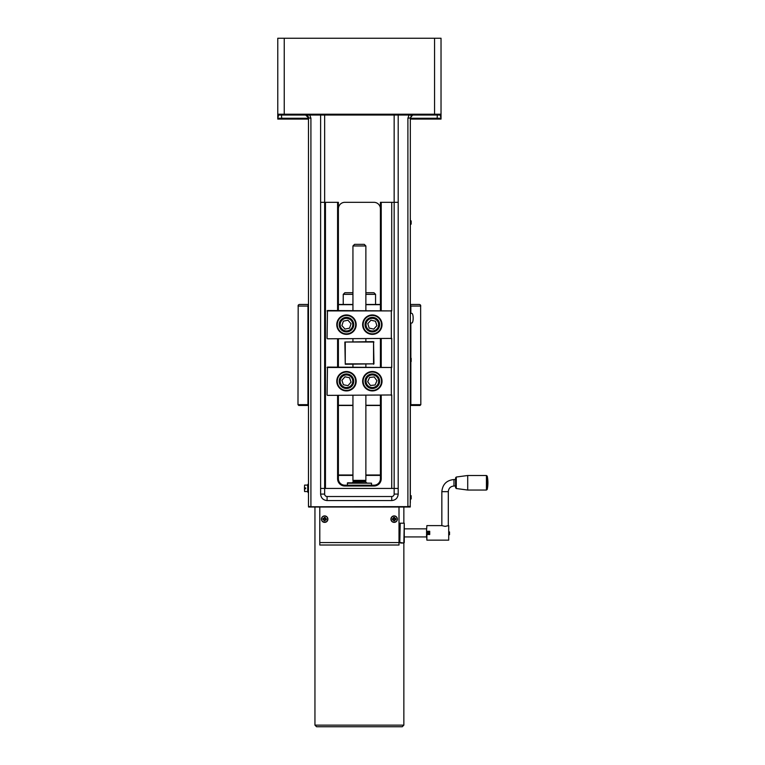 <?xml version="1.0" encoding="UTF-8"?>
<svg xmlns="http://www.w3.org/2000/svg" width="765" height="765" viewBox="0 0 765 765"><rect width="100%" height="100%" fill="white"/><g stroke="black" fill="none" stroke-linecap="round" stroke-linejoin="round"><path stroke-width="1.15" d="M411.168 222.529L411.168 220.903L411.168 222.529M411.168 359.923L411.168 361.549L411.168 359.923M411.168 497.327L411.168 495.701L411.168 497.327M410.327 218.484L410.327 502.988M426.488 534.506L426.889 540.157L426.889 534.506L429.72 534.506L429.72 531.273L426.488 531.273L426.889 525.612L441.845 525.612L445.077 526.368L448.711 525.612L448.711 540.157L426.889 540.157M427.033 531.273L427.033 534.506M429.175 534.506L429.72 533.855M429.72 531.924L429.175 531.273M428.056 531.273L428.324 534.486M428.572 534.439L428.151 531.273M429.72 532.889A1.616 1.616 0 0 0 428.104 531.273A1.616 1.616 0 0 0 426.488 532.889A1.616 1.616 0 0 0 428.104 534.506A1.616 1.616 0 0 0 429.72 532.889M429.586 532.889A1.482 1.482 0 0 1 427.367 534.171A1.482 1.482 0 0 1 427.367 531.608A1.482 1.482 0 0 1 429.586 532.889M449.524 534.754L449.524 531.914M455.586 487.726L456.284 488.529L456.284 477.025L455.586 477.829L455.586 487.726L455.586 486.014L453.97 486.014L453.97 479.54C446.607 480.267 442.562 484.302 441.845 491.666L448.309 491.666L448.309 525.612M453.97 479.54L455.586 479.54L455.586 477.829M456.284 488.529L467.711 490.049L467.711 475.505L456.284 477.025M486.435 475.505L486.435 490.049L487.228 489.409L487.228 476.146L486.435 475.505L467.711 475.505M426.889 525.612L426.488 531.273M448.711 540.157L448.711 525.612M403.824 543.045L400.621 542.586L403.824 543.045M400.621 543.045L403.853 543.045L403.853 725.134L314.951 725.134L316.567 726.75L402.237 726.75L403.853 725.134M324.886 520.009L325.058 520.869L324.886 520.009L326.272 519.856A5.135 2.563 -84.9 0 0 326.378 518.747L325.517 518.919L325.288 518.259L325.517 518.909M325.46 519.531L326.272 519.856M326.378 518.747L325.632 518.68M325.039 518.345L325.355 517.523A5.135 2.563 -174.9 0 0 324.245 517.427L324.417 518.288L323.767 518.507L324.417 518.288M325.288 518.259L325.355 517.523M324.245 517.427L324.178 518.163M323.844 518.766L323.031 518.441A5.135 2.563 95.1 0 0 322.926 519.55L323.786 519.378L324.016 520.028L323.786 519.387M323.767 518.507L323.031 518.441M322.926 519.55L323.662 519.617M324.264 519.951L323.949 520.774A5.135 2.563 5.1 0 0 325.058 520.869M324.016 520.028L323.949 520.774M321.568 518.871A3.089 3.089 0 0 1 327.659 518.441A3.089 3.089 0 0 1 324.867 522.227A3.089 3.089 0 0 1 321.568 518.871M324.178 519.856L324.991 519.923M325.355 519.617L325.431 518.813M325.125 518.441L324.312 518.374M323.949 518.68L323.872 519.483M321.434 518.861A3.232 3.232 0 0 1 326.512 516.499A3.232 3.232 0 0 1 326.014 522.084A3.232 3.232 0 0 1 321.434 518.861M347.281 483.184L371.532 483.184L371.532 485.201L347.281 485.201L347.683 482.782L371.532 483.184M365.641 481.214L353.172 481.214L352.942 480.353L365.871 480.353L365.632 481.807L366.598 482.782M352.942 245.967L365.871 245.967L364.255 244.351L354.558 244.351L352.942 245.967L352.942 310.514M365.871 480.353L365.871 395.371M365.871 367.085L365.871 364.255M365.871 341.63L365.871 338.799M365.871 310.514L365.871 245.967M399.818 542.184L400.219 523.193L404.264 523.193L403.853 542.586M404.264 542.586L404.264 523.193M399.005 507.023L399.005 542.586L399.818 542.586L399.818 523.193L399.005 523.193M319.799 542.586L319.799 545.015L399.005 545.015L399.005 542.586L319.799 542.586L319.799 507.023M397.389 518.947A3.232 3.232 0 0 1 392.722 522.046A3.232 3.232 0 0 1 392.369 516.452A3.232 3.232 0 0 1 397.389 518.947M310.934 507.023L308.486 506.22L308.591 507.023L410.222 507.023L410.327 117.858L407.898 118.279L407.898 506.631L410.327 506.22M320.611 494.094C321.004 498.015 323.155 500.167 327.076 500.559L327.076 496.514A2.429 2.429 0 0 1 324.647 494.094L320.611 494.094L320.611 115.027L398.202 115.027L398.202 494.094L394.157 494.094A2.429 2.429 0 0 1 391.737 496.514L327.076 496.514M391.737 496.514L391.737 500.559L327.076 500.559M391.737 500.559C395.658 500.167 397.81 498.015 398.202 494.094M407.898 506.631L308.534 506.774M310.915 506.631L310.915 118.279L308.486 117.858L308.486 506.22M306.631 115.209L305.656 115.027L308.486 117.858M398.202 115.027L440.229 115.027A0.813 0.813 0 0 0 441.032 114.224A0.813 0.813 0 0 1 440.229 115.027L441.032 118.269L441.032 38.25L277.772 38.25L277.772 114.224A0.813 0.813 0 0 0 278.584 115.027L320.611 115.027M410.279 506.774L407.869 507.023M410.327 117.858L412.651 115.075M411.541 115.534L410.939 116.098M441.032 118.24L441.032 119.072L410.327 119.072M440.229 115.027A0.813 0.813 0 0 0 441.032 114.224L277.772 114.224L277.772 118.269L278.584 115.027M441.032 102.099L441.032 118.269L437.159 118.269L437.284 115.027M284.236 38.25L284.236 115.027L281.53 115.027L281.654 118.269L308.486 118.269M277.772 119.072L277.772 118.269L277.772 119.072L308.486 119.072M308.438 117.322L308.228 116.672M307.951 116.194L307.052 115.4M380.415 208.788A6.464 6.464 0 0 0 373.951 202.323L344.852 202.323A6.464 6.464 0 0 0 338.388 208.788L338.388 202.323L337.585 202.323L337.585 310.514M381.228 310.514L381.228 202.323L380.415 202.323L380.415 310.514M380.415 338.799L380.415 367.085M380.415 395.371L380.415 478.737A6.464 6.464 0 0 1 373.951 485.201L344.852 485.201A6.464 6.464 0 0 1 338.388 478.737L338.388 395.371M338.388 367.085L338.388 338.799M338.388 310.514L338.388 202.323M320.611 488.433L325.46 488.433L325.46 202.323L320.611 202.323M325.46 202.323L337.585 202.323M325.46 488.433L398.202 488.433M398.202 202.323L391.737 202.323L391.737 310.915L327.477 310.514L327.076 338.398L327.477 310.514M327.076 310.915L391.326 310.915L391.326 338.398L327.477 338.799L391.737 338.398L391.737 367.487L327.477 367.085L327.076 394.97L327.477 367.085M327.076 367.487L391.326 367.487L391.326 394.97L327.477 395.371L391.737 394.97L391.737 488.433M381.228 202.323L391.737 202.323M397.245 518.957A3.089 3.089 0 0 1 393.86 522.227A3.089 3.089 0 0 1 391.173 518.364A3.089 3.089 0 0 1 397.245 518.957M392.445 518.699A5.135 2.563 86.4 0 0 392.512 519.808L393.899 519.999L393.707 520.86A5.135 2.563 -3.6 0 0 394.817 520.793L394.52 519.961L395.868 519.598A5.135 2.563 -93.6 0 0 395.801 518.488L394.979 518.785L394.606 517.436A5.135 2.563 176.4 0 0 393.497 517.503L393.306 518.89L392.445 518.699L393.306 518.89M393.392 518.785L393.44 519.598M393.803 519.913L394.616 519.865M394.931 519.511L394.874 518.699M394.52 518.383L393.707 518.431M395.801 518.488L395.065 518.536L394.606 517.436M394.817 520.793L394.769 520.047L395.868 519.598M392.512 519.808L393.258 519.76L393.707 520.86M393.497 517.503L393.191 518.651M338.388 475.39L352.942 475.39M365.871 475.39L380.415 475.39M380.415 474.989L365.871 474.989M352.942 474.989L338.388 474.989M308.486 304.451L299.679 304.451A1.702 1.616 180 0 0 298.187 305.292L297.987 404.666L298.771 405.469L308.486 405.479M410.728 405.479L420.042 405.469L420.827 404.666L420.626 305.292A1.702 1.616 0 0 0 419.134 304.451L410.728 304.451M410.728 305.464A1.702 1.616 0 0 1 410.853 306.067L410.853 313.344L411.637 313.344C413.664 313.105 413.664 323.27 411.637 323.04L410.853 323.04L410.853 357.915M380.415 304.451L365.871 304.451M352.942 304.451L338.388 304.451M338.388 304.661L352.942 304.661M365.871 304.661L380.415 304.661M410.853 361.941L410.853 404.666A0.851 0.813 0 0 1 410.728 405.087M308.486 405.421A0.851 0.813 180 0 1 307.96 404.666L307.96 306.067A1.702 1.616 180 0 1 308.486 304.9M338.388 405.479L352.942 405.479M365.871 405.479L380.415 405.479M380.415 405.259L365.871 405.259M352.942 405.259L338.388 405.259M382.031 324.656A9.696 9.696 0 0 0 367.487 316.251A9.696 9.696 0 0 0 367.487 333.052A9.696 9.696 0 0 0 382.031 324.656M381.534 324.656A9.19 9.19 0 0 1 367.736 332.612A9.19 9.19 0 0 1 367.736 316.691A9.19 9.19 0 0 1 381.534 324.656M379.277 322.476A7.277 7.277 0 0 1 370.748 331.752A7.277 7.277 0 0 1 366.98 319.732A7.277 7.277 0 0 1 379.277 322.476A7.277 7.277 0 0 0 366.98 319.732A7.277 7.277 0 0 0 370.748 331.752A7.277 7.277 0 0 0 379.277 322.476M356.174 324.513A9.696 9.696 0 0 0 341.506 316.328A9.696 9.696 0 0 0 341.745 333.119A9.696 9.696 0 0 0 356.174 324.513M355.668 324.523A9.19 9.19 0 0 1 341.993 332.679A9.19 9.19 0 0 1 341.764 316.758A9.19 9.19 0 0 1 355.668 324.523M345.044 317.523A7.277 7.277 0 0 1 353.363 326.98A7.277 7.277 0 0 1 341.008 329.457A7.277 7.277 0 0 1 345.044 317.523A7.277 7.277 0 0 0 341.008 329.457A7.277 7.277 0 0 0 353.363 326.98A7.277 7.277 0 0 0 345.044 317.523M343.389 321.157L347.97 320.229L351.049 323.738L349.557 328.156L344.977 329.074L341.898 325.574L343.389 321.157M391.326 338.799L391.326 310.514M375.491 321.224L376.887 325.67L373.731 329.113L369.179 328.089L367.783 323.633L370.939 320.2L375.491 321.224M375.347 372.01A9.696 9.696 0 0 0 362.849 383.227A9.696 9.696 0 0 0 378.809 388.448A9.696 9.696 0 0 0 375.347 372.01M375.194 372.498A9.19 9.19 0 0 1 378.474 388.075A9.19 9.19 0 0 1 363.337 383.122A9.19 9.19 0 0 1 375.194 372.498M371.532 373.999A7.277 7.277 0 0 1 379 384.154A7.277 7.277 0 0 1 366.473 385.541A7.277 7.277 0 0 1 371.532 373.999A7.277 7.277 0 0 0 366.473 385.541A7.277 7.277 0 0 0 379 384.154A7.277 7.277 0 0 0 371.532 373.999M344.403 390.705A9.696 9.696 0 0 0 355.715 378.283A9.696 9.696 0 0 0 339.306 374.707A9.696 9.696 0 0 0 344.403 390.705M344.508 390.217A9.19 9.19 0 0 1 339.679 375.041A9.19 9.19 0 0 1 355.228 378.436A9.19 9.19 0 0 1 344.508 390.217M391.326 395.371L391.326 367.085M369.572 377.47L374.209 376.954L376.973 380.721L375.099 384.986L370.461 385.503L367.697 381.745L369.572 377.47M353.353 378.876A7.277 7.277 0 0 0 340.989 376.447A7.277 7.277 0 0 0 345.072 388.371A7.277 7.277 0 0 0 353.353 378.876M349.538 377.709L351.049 382.127L347.989 385.646L343.409 384.747L341.898 380.339L344.958 376.82L349.538 377.709M373.951 363.853L373.55 341.63L344.852 342.031L345.264 364.255L373.951 363.853L345.264 363.853L345.264 342.031L373.951 342.031M373.55 341.63L373.55 364.255M308.486 492.593L308.285 492.593A8.367 0.918 -0 0 1 307.97 492.383A8.367 0.918 -0 0 1 308.285 492.086A8.367 7.66 -0 0 1 308.285 487.812A8.367 6.751 180 0 1 308.285 484.054A8.367 0.918 180 0 0 307.97 484.255A8.367 0.918 180 0 0 307.96 484.302M307.97 484.255A9.295 9.295 0 0 0 307.683 484.914L307.683 491.732A9.295 9.295 0 0 0 307.97 492.383M307.683 491.551L304.604 491.551L304.604 488.73L305.656 488.73L305.656 487.917L304.441 487.917L304.604 485.087L307.683 485.087M304.604 485.087L304.441 487.917M304.441 488.73L304.604 491.551M365.871 294.343L375.567 294.343L373.951 292.727L365.871 292.727M352.942 292.727L344.852 292.727L343.236 294.343L352.942 294.343M343.236 294.343L343.236 304.451M411.168 220.903L411.168 224.145M411.168 358.307L411.168 361.549M411.168 495.701L411.168 498.943M365.632 481.807L353.181 481.807L353.181 481.3L365.632 481.3M394.157 115.027L394.157 494.094M324.647 494.094L324.647 115.027M310.915 118.279L309.787 115.027M409.026 115.027L407.898 118.279M434.568 38.25L434.568 115.027M410.327 118.269L437.159 118.269L437.159 119.072M277.772 118.269L281.654 118.269L281.654 119.072M380.415 478.737L381.228 478.737L381.228 395.371M381.228 367.085L381.228 338.799M373.951 485.201L373.951 486.014A7.277 7.277 0 0 0 381.228 478.737M344.852 485.201L344.852 486.014L373.951 486.014M338.388 478.737L337.585 478.737A7.277 7.277 0 0 0 344.852 486.014M337.585 338.799L337.585 367.085M337.585 395.371L337.585 478.737M410.853 306.067L420.769 306.067M420.827 404.666L410.853 404.666M298.044 306.067L307.96 306.067M307.96 404.666L297.987 404.666M345.235 318.47A6.302 6.302 0 0 1 352.445 326.674A6.302 6.302 0 0 1 341.745 328.816A6.302 6.302 0 0 1 345.235 318.47M378.35 322.773A6.302 6.302 0 0 1 370.958 330.805A6.302 6.302 0 0 1 367.697 320.392A6.302 6.302 0 0 1 378.35 322.773M371.637 374.965A6.302 6.302 0 0 1 378.111 383.762A6.302 6.302 0 0 1 367.257 384.967A6.302 6.302 0 0 1 371.637 374.965M352.435 379.191A6.302 6.302 0 0 1 345.264 387.415A6.302 6.302 0 0 1 341.726 377.088A6.302 6.302 0 0 1 352.435 379.191M426.488 528.845L404.666 528.845M426.488 536.925L404.666 536.925M487.228 489.409A32.331 32.331 0 0 0 487.228 476.146M486.435 490.049L467.711 490.049M441.845 491.666L441.845 525.612M448.309 491.666C448.644 488.233 450.528 486.349 453.97 486.014M353.181 481.807L352.216 482.782M352.942 480.353L352.942 395.371M352.942 367.085L352.942 364.255M352.942 341.63L352.942 338.799M411.723 115.419L413.148 115.027M412.622 115.085L413.1 115.037M314.951 507.023L314.951 725.134M403.853 507.023L403.853 523.193M375.567 294.343L375.567 304.451"/></g></svg>
